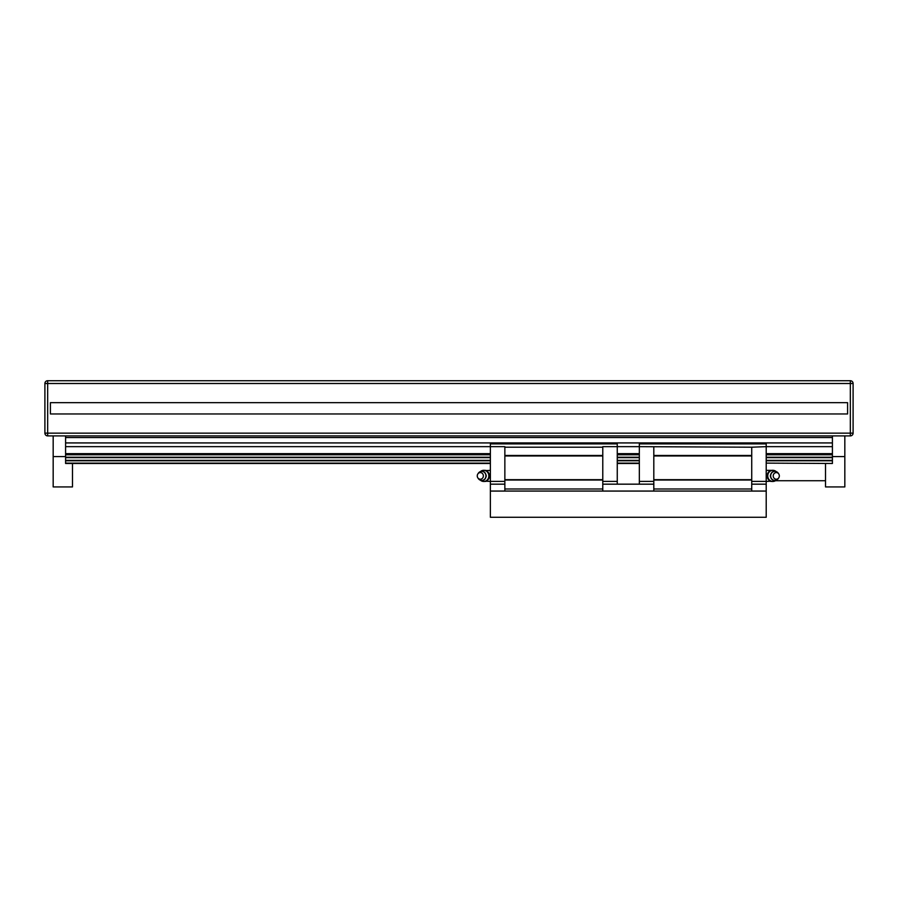 <?xml version="1.0" encoding="UTF-8"?>
<svg xmlns="http://www.w3.org/2000/svg" width="898" height="898" viewBox="0 0 898 898"><rect width="100%" height="100%" fill="white"/><g stroke="black" fill="none" stroke-linecap="round" stroke-linejoin="round"><path stroke-width="1.35" d="M850.339 435.9L47.661 435.9A2.761 2.761 0 0 1 44.9 433.139A2.761 2.761 0 0 0 47.661 435.9L47.661 380.73A2.761 2.761 0 0 0 44.9 383.491L44.9 433.139A2.761 2.761 0 0 0 47.661 435.9A2.761 2.761 0 0 1 44.9 433.139L850.339 433.139L850.339 383.491L44.9 383.491A2.761 2.761 0 0 1 47.661 380.73L850.339 380.73A2.761 2.761 0 0 1 853.1 383.491L853.1 433.139A2.761 2.761 0 0 1 850.339 435.9A2.761 2.761 0 0 0 853.1 433.139L850.339 433.139L850.339 435.9A2.761 2.761 0 0 0 853.1 433.139M847.589 402.663L50.411 402.663L50.411 413.967L847.589 413.967L847.589 402.663L847.589 413.967M853.1 383.491A2.761 2.761 0 0 0 850.339 380.73A2.761 2.761 0 0 1 853.1 383.491A2.761 2.761 0 0 0 850.339 380.73L850.339 383.491L853.1 383.491M50.411 402.663L50.411 413.967M72.48 463.48L72.48 486.929L53.173 486.929L53.173 435.9M53.173 456.588L65.588 456.588M825.52 463.48L825.52 486.929L844.827 486.929L844.827 435.9M844.827 456.588L832.412 456.588M65.588 463.48L490.375 463.48L65.588 463.48L65.588 435.9M832.412 463.48L766.207 463.121M639.331 463.48L617.263 463.48L639.331 463.48M639.331 463.121L617.263 463.121M490.375 463.121L65.588 463.121M832.412 463.121L832.412 454.781L766.207 454.781M639.331 454.781L617.263 454.781M490.375 454.781L65.588 454.781M832.412 454.781L832.412 453.658L766.207 453.658M639.331 453.658L617.263 453.658M490.375 453.658L65.588 453.658M832.412 453.658L832.412 446.654L766.207 446.654L766.207 484.168L766.207 481.407L751.727 481.407M639.331 446.654L617.263 446.654L617.263 484.168L602.783 484.168L653.811 484.168L639.331 484.168L639.331 443.893L766.207 443.893L766.207 446.654L751.727 447.204L639.331 446.654M504.856 481.407L490.375 481.407L490.375 446.654L504.856 446.654L504.856 491.06L602.783 491.06L602.783 446.654L617.263 446.654L617.263 443.893L490.375 443.893L490.375 446.654L65.588 446.654M832.412 446.654L832.412 442.927L65.588 442.927M832.412 442.927L832.412 437.551L65.588 437.551M832.412 437.551L832.412 435.9M485.829 481.205L490.375 481.407L490.375 517.27L766.207 517.27L766.207 484.168L751.727 484.168L766.207 484.168M751.727 447.204L751.727 491.06L653.811 491.06L653.811 447.204M772.606 470.328A5.579 5.152 90 0 0 767.173 475.895A5.579 5.152 90 0 0 772.606 481.463M773.223 475.895A3.311 3.053 90 0 0 778.746 477.859A3.311 3.053 90 0 0 775.322 472.752A3.311 3.053 90 0 0 773.223 475.895M776.119 471.551A5.579 5.152 90 0 0 767.745 475.895A5.579 5.152 90 0 0 776.119 480.228M653.811 481.407L639.331 481.407M751.727 455.477L653.811 455.477M751.727 455.959L653.811 455.959M751.727 479.689L653.811 479.689M751.727 480.037L653.811 480.037M751.727 488.995L653.811 488.995M771.382 470.417A5.511 5.511 0 0 0 770.765 470.372L766.207 470.372L766.207 463.48M483.371 475.895A3.311 3.053 90 0 1 477.848 477.859A3.311 3.053 90 0 1 481.261 472.752A3.311 3.053 90 0 1 483.371 475.895M477.848 473.931L478.353 473.19A4.546 4.209 90 0 1 485.941 475.895A4.546 4.209 90 0 1 478.353 478.6L477.848 477.859M480.464 471.551A5.579 5.152 90 0 1 488.849 475.895A5.579 5.152 90 0 1 480.464 480.228M483.977 470.328A5.579 5.152 90 0 1 489.421 475.895A5.579 5.152 90 0 1 483.977 481.463M490.375 491.06L766.207 491.06M490.375 484.168L504.856 484.168L490.375 484.168M504.856 488.995L602.783 488.995M778.746 473.931L778.24 473.19A4.546 4.209 90 0 0 770.652 475.895A4.546 4.209 90 0 0 778.24 478.6L778.746 477.859M504.856 480.037L602.783 480.037M504.856 479.689L602.783 479.689M504.856 455.959L602.783 455.959M504.856 455.477L602.783 455.477M504.856 447.204L602.783 447.204M602.783 481.407L617.263 481.407M44.9 383.491A2.761 2.761 0 0 1 47.661 380.73M832.412 460.775L766.207 460.775M639.331 460.775L617.263 460.775M490.375 460.775L65.588 460.775M832.412 460.36L766.207 460.36M639.331 460.36L617.263 460.36M490.375 460.36L65.588 460.36M832.412 457.632L766.207 457.632M639.331 457.632L617.263 457.632M490.375 457.632L65.588 457.632M832.412 457.228L766.207 457.228M639.331 457.228L617.263 457.228M490.375 457.228L65.588 457.228M770.765 481.205L766.207 481.407M490.375 470.372L485.829 470.586M775.468 480.722L825.52 480.722M772.886 470.316L772.314 470.316M772.886 481.463L772.314 481.463M770.765 481.407A5.511 5.511 0 0 0 771.382 481.373M481.732 480.441C484.033 480.643 485.549 479.128 486.289 475.895C485.549 472.662 484.033 471.147 481.732 471.338M483.696 481.463L484.269 481.463M483.696 470.316L484.269 470.316M485.829 470.372A5.511 5.511 0 0 0 485.201 470.417M485.201 481.373A5.511 5.511 0 0 0 485.829 481.407M774.851 480.441C772.561 480.643 771.045 479.128 770.304 475.895C771.045 472.662 772.561 471.147 774.851 471.338"/></g></svg>
